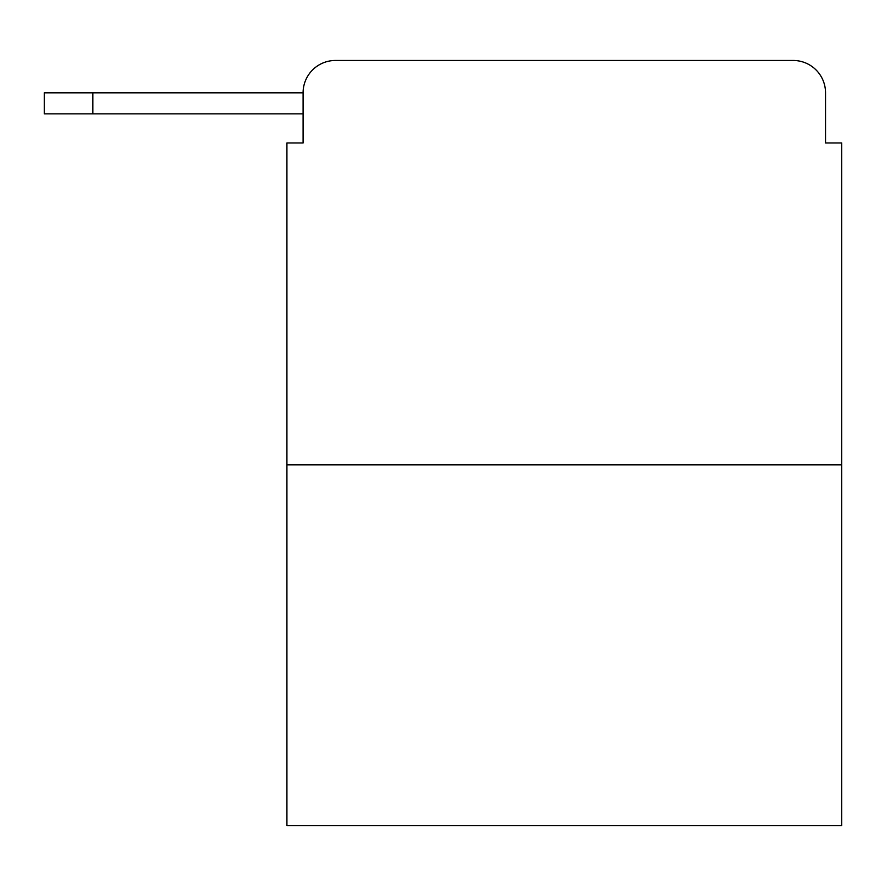 <?xml version="1.0" encoding="UTF-8"?>
<svg xmlns="http://www.w3.org/2000/svg" width="886" height="886" viewBox="0 0 886 886"><rect width="100%" height="100%" fill="white"/><g stroke="black" fill="none" stroke-linecap="round" stroke-linejoin="round"><path stroke-width="1.33" d="M841.7 464.84L286.92 464.84L286.92 825.53L841.7 825.53L841.7 142.967L825.53 142.967L825.53 92.82A32.35 32.35 0 0 0 793.18 60.469L335.44 60.469A32.35 32.35 0 0 0 303.09 92.82L303.09 142.967L303.09 113.851L44.3 113.851L44.3 92.82L141.35 92.82M286.92 464.84L286.92 142.967L303.09 142.967M335.44 60.469L438.149 60.469M690.471 60.469L793.18 60.469M825.53 142.967L825.53 92.82M92.82 113.851L92.82 92.82L303.09 92.82"/></g></svg>
